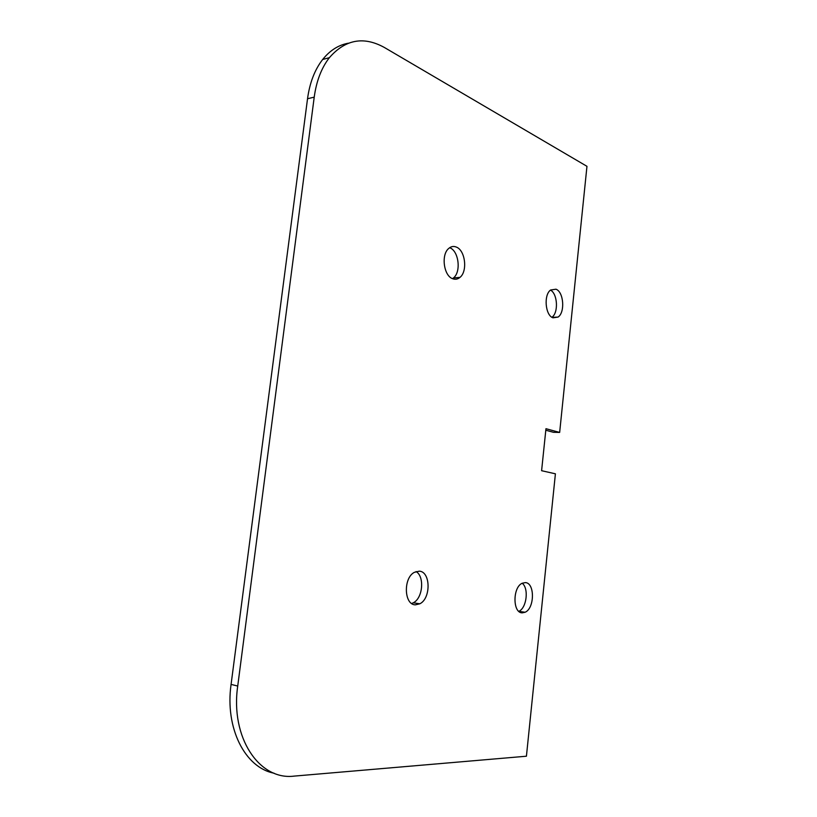 <?xml version="1.0" encoding="UTF-8"?>
<svg xmlns="http://www.w3.org/2000/svg" width="817" height="817" viewBox="0 0 817 817"><rect width="100%" height="100%" fill="white"/><g stroke="black" fill="none" stroke-linecap="round" stroke-linejoin="round"><path stroke-width="1.23" d="M526.424 756.215L294.253 776.099C259.306 780.695 230.19 737.485 237.727 686.035L314.218 97.141C316.424 81.046 321.469 67.893 329.363 57.69C345.285 39.441 363.616 36.04 384.358 47.468L586.963 166.321L559.655 432.428L545.96 428.7L541.6 470.704L555.407 473.809L526.424 756.215M348.338 43.199C338.514 44.986 329.956 50.409 322.674 59.478C314.77 69.639 309.725 82.731 307.529 98.745L314.218 97.141M237.727 686.035L231.078 684.411L307.529 98.745M231.078 684.411C224.838 728.121 245.018 767.704 274.032 773.188M452.7 278.73C455.314 279.71 457.734 279.251 459.971 277.382C467.804 271.336 465.312 250.308 456.325 247.071C453.588 245.958 451.045 246.428 448.686 248.48C440.894 254.741 443.754 275.911 452.7 278.73M415.404 604.835L419.815 603.794C431.131 598.432 430.682 571.532 419.254 571.165L414.362 572.329C403.118 577.966 404.007 604.968 415.404 604.835M553.007 317.823L558.082 317.067C565.241 312.411 563.73 291.914 555.989 289.208L550.648 289.984C543.499 294.794 545.276 315.464 553.007 317.823M522.206 612.852L525.086 612.26C534.706 608.369 534.951 582.827 525.372 582.603L522.165 583.256C512.576 587.321 512.616 613.036 522.206 612.852M559.655 432.428L553.385 432.285L545.807 430.232M452.516 278.648L453.466 277.943C461.309 271.928 458.807 250.993 449.799 247.776L449.656 247.714M411.676 603.487L413.279 602.803C422.849 598.279 424.769 576.506 416.057 571.543M551.955 317.282C558.624 312.666 557.643 293.865 550.515 290.086M525.086 612.26L518.805 611.341C526.669 608.114 529.048 588.393 522.206 583.236M322.674 59.478L329.363 57.69M453.466 277.943L459.971 277.382M413.279 602.803L419.815 603.794M552.118 317.384L558.082 317.067"/></g></svg>

